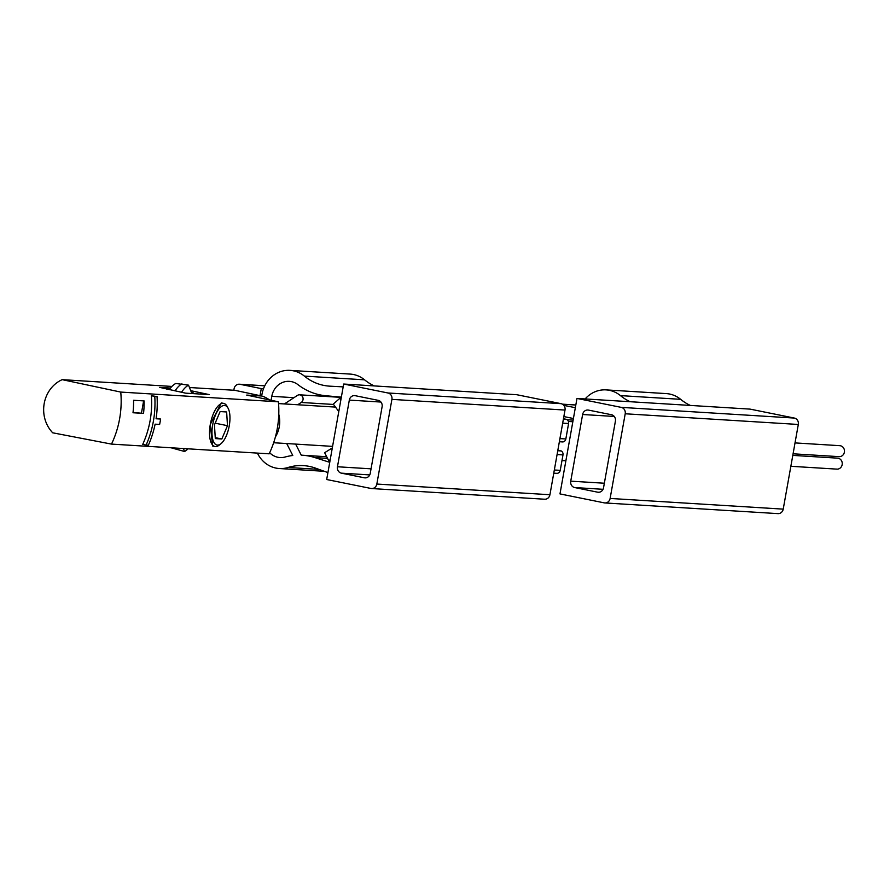 <?xml version="1.0" encoding="UTF-8"?>
<svg xmlns="http://www.w3.org/2000/svg" width="884" height="884" viewBox="0 0 884 884"><rect width="100%" height="100%" fill="white"/><g stroke="black" fill="none" stroke-linecap="round" stroke-linejoin="round"><path stroke-width="1.33" d="M151.385 395.734L154.777 396.419A95.273 86.842 93.5 0 1 146.114 445.061L142.722 444.376A91.616 83.494 93.5 0 0 151.385 395.734L157.043 396.562A95.273 86.842 -86.5 0 1 156.081 418.762L160.59 419.038L156.148 418.309M146.114 445.061L148.379 445.204A95.273 86.842 -86.5 0 0 155.12 424.165L159.628 424.453A95.273 86.842 -86.5 0 0 160.59 419.038M133.009 412.751L143.54 413.403A91.616 83.494 -86.5 0 0 144.114 400.927L133.572 400.275A91.616 83.494 -86.5 0 1 133.009 412.751M223.685 403.391L221.298 402.916L210.304 424.386L212.591 446.011L214.978 446.497A21.989 8.973 -78.6 0 1 210.304 424.386A21.989 8.973 -78.6 0 1 223.685 403.391A21.989 8.973 -78.6 0 1 227.166 406.463L228.149 408.331A20.155 8.232 -78.6 0 1 229.254 425.79A20.155 8.232 -78.6 0 1 221.011 443.68A20.155 8.232 -78.6 0 1 212.9 423.646A20.155 8.232 -78.6 0 1 228.149 408.331M111.495 444.099A91.616 83.494 -86.5 0 0 120.754 392.076L62.189 379.656A32.067 29.227 -86.5 0 0 52.72 432.806L111.495 444.099L269.156 453.823A91.616 83.494 -86.5 0 0 278.416 401.811L246.724 395.093L261.774 396.021L234.901 390.319L189.463 387.512M120.754 392.076L278.416 401.811M194.358 393.7A26.564 10.851 101.4 0 0 191.806 392.275A26.564 10.851 101.4 0 0 191.353 392.209L188.502 385.148L175.794 383.49A33.526 13.691 101.4 0 0 169.209 389.678M171.032 447.768L184.579 451.492A34.819 14.21 101.4 0 0 188.016 448.818M170.457 388.043L159.672 387.38L185.618 393.159L209.32 394.618L190.734 390.684M62.189 379.656L171.894 386.43M170.192 388.374L169.551 388.33A29.316 11.967 101.4 0 0 166.457 389.015M181.949 383.822A34.819 14.21 101.4 0 0 174.988 390.905M188.502 385.148A34.819 14.21 101.4 0 0 181.507 392.286M183.386 448.531L184.579 451.492M221.011 443.68L219.376 445.017A21.989 8.973 -78.6 0 1 214.978 446.497M214.458 424.873L215.309 438.586L221.818 438.994L227.486 425.679L226.635 411.966L220.116 411.568L214.458 424.873M215.243 437.657L221.818 438.994M215.166 423.193L227.486 425.679M154.777 396.419L157.043 396.562M275.41 436.917A26.84 24.465 -86.5 0 0 278.78 414.287M269.41 399.899A26.84 24.465 -86.5 0 0 261.774 396.021M133.031 412.463L143.54 413.403M143.628 400.894L141.473 412.983M836.275 469.05A5.492 5.006 -86.5 0 0 842.242 463.956A5.492 5.006 -86.5 0 0 837.579 458.155L792.793 455.393M838.496 456.564A5.492 5.006 -86.5 0 0 844.463 451.47A5.492 5.006 -86.5 0 0 839.8 445.68L795.014 442.906M343.688 384.032L326.682 479.515L370.948 488.454A5.492 5.006 -86.5 0 0 376.838 484.045L391.91 399.38A5.492 5.006 -86.5 0 0 387.954 392.982L343.688 384.032L516.786 394.717L561.053 403.668L387.954 392.982M327.555 458.376L314.892 457.592L329.743 462.332M314.892 457.592A62.477 56.941 -86.5 0 0 302.24 455.216A62.477 56.941 -86.5 0 0 301.256 455.161L295.643 444.099M269.664 452.741A18.321 16.697 -86.5 0 0 280.007 457.558A18.321 16.697 -86.5 0 0 285.046 457.028A62.477 56.941 -86.5 0 1 292.781 455.492L286.714 443.547M263.498 388.739L261.288 388.595L260.029 395.645M261.288 388.595L239.973 384.297A5.492 5.006 -86.5 0 0 234.094 388.706L233.818 390.253M257.421 453.105A29.316 26.719 -86.5 0 0 279.322 468.531A29.316 26.719 -86.5 0 0 288.085 467.481A51.482 46.929 -86.5 0 1 303.477 465.625A51.482 46.929 -86.5 0 1 315.4 468.089L327.92 472.597M364.573 379.822L304.361 376.098A29.316 26.719 -86.5 0 0 289.996 370.374L350.208 374.087A29.316 26.719 -86.5 0 1 364.573 379.822A51.482 46.929 -86.5 0 0 374.263 385.921M304.361 376.098A51.482 46.929 -86.5 0 0 329.599 386.153A51.482 46.929 -86.5 0 0 329.986 386.175L343.191 386.872M289.996 370.374A29.316 26.719 -86.5 0 0 261.962 394.341L261.664 395.988M341.357 397.137L325.909 395.756A62.477 56.941 -86.5 0 1 297.941 384.639A18.321 16.697 -86.5 0 0 289.322 381.347A18.321 16.697 -86.5 0 0 271.797 396.319L271.101 400.253M333.555 404.452L301.234 402.463L297.731 404.762M301.234 402.463A4.122 3.757 -86.5 0 0 299.588 394.817A4.122 3.757 -86.5 0 0 297.433 395.402L284.427 403.933M544.047 499.14A5.492 5.006 -86.5 0 0 549.925 494.731L565.009 410.066A5.492 5.006 -86.5 0 0 561.053 403.668M378.153 400.33L355.202 395.689A5.492 5.006 -86.5 0 0 349.324 400.098L337.456 466.763A5.492 5.006 -86.5 0 0 341.412 473.161L364.363 477.791A5.492 5.006 -86.5 0 0 370.241 473.382L382.109 406.728A5.492 5.006 -86.5 0 0 378.153 400.33M332.318 447.912L324.649 452.707L328.715 460.652L330.207 459.713M330.03 460.73L328.715 460.652M340.892 399.756L339.821 398.308L333.301 404.11L338.793 411.557M341.136 398.386L339.821 398.308M559.981 493.913L576.987 398.441L750.085 409.115L794.351 418.066A5.492 5.006 93.5 0 1 798.307 424.464L783.224 509.129A5.492 5.006 93.5 0 1 777.964 513.626L604.877 502.941A5.492 5.006 93.5 0 1 604.247 502.863L559.981 493.913M630.137 401.712A51.482 46.929 93.5 0 1 620.446 395.612L680.647 399.325A29.316 26.719 93.5 0 0 666.282 393.601L606.081 389.888A29.316 26.719 93.5 0 1 620.446 395.612M585.131 398.938A29.316 26.719 93.5 0 1 606.081 389.888M563.837 405.38L575.34 407.701M563.848 416.574L573.418 418.508M690.349 405.436A51.482 46.929 93.5 0 1 680.647 399.325M576.987 398.441L621.253 407.38A5.492 5.006 93.5 0 1 625.209 413.778L610.126 498.443A5.492 5.006 93.5 0 1 604.877 502.941M603.54 487.78A5.492 5.006 93.5 0 1 597.661 492.189L574.699 487.559A5.492 5.006 93.5 0 1 570.744 481.161L582.622 414.508A5.492 5.006 93.5 0 1 588.501 410.099L611.452 414.729A5.492 5.006 93.5 0 1 615.408 421.127L603.54 487.78M559.362 441.735L562.81 441.945A3.669 3.337 -86.5 0 0 565.837 438.961L568.589 423.513A3.669 3.337 -86.5 0 0 565.948 419.248L563.462 418.751M556.323 473.294A3.669 3.337 -86.5 0 0 560.235 470.354L562.986 454.906A3.669 3.337 -86.5 0 0 561.207 450.951L557.76 450.741M561.207 450.951L557.804 450.497M170.126 388.452L169.551 388.33M318.98 469.382L288.085 467.481M264.758 385.822L239.973 384.297M565.009 410.066L391.91 399.38M549.925 494.731L376.838 484.045M380.96 402.054L349.324 400.098M371.048 468.829L337.456 466.763M369.755 474.907L341.412 473.161M365.611 477.868L364.363 477.791M293.941 397.689L271.797 396.319M562.456 404.198L575.816 405.027M610.126 498.443L783.224 509.129M621.253 407.38L794.351 418.066M625.209 413.778L798.307 424.464M574.699 487.559L603.043 489.305M597.661 492.189L598.91 492.266M570.744 481.161L604.347 483.228M582.622 414.508L614.247 416.452M567.108 419.745L573.13 420.121M565.948 419.248L563.395 419.093M560.235 470.354L554.334 469.99M562.986 454.906L557.086 454.542M565.837 438.961L559.926 438.597M568.589 423.513L562.677 423.149M273.653 442.74L332.594 446.376M561.992 460.542L565.882 460.774M278.57 403.579L335.5 407.093M568.412 421.469L572.843 421.734M790.849 466.288L836.905 469.128M793.081 453.801L839.126 456.652M324.329 471.305L279.322 468.531M264.78 385.778L239.343 384.208M544.666 499.228L371.578 488.543M326.704 456.73L302.24 455.216M341.312 397.391L299.588 394.817M562.379 404.154L575.827 404.983M556.732 473.349L553.771 473.161"/></g></svg>
